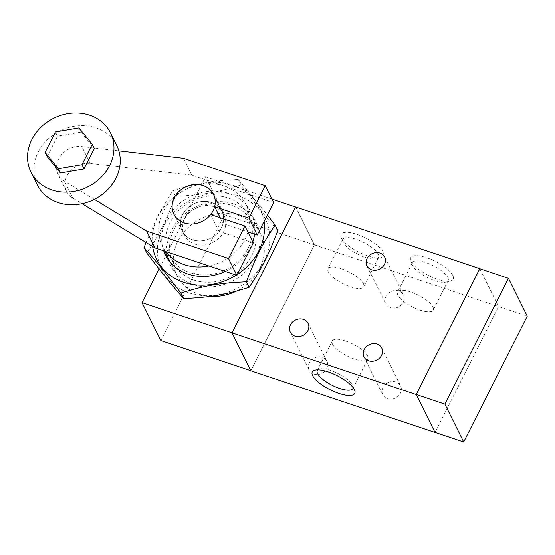 <?xml version="1.0" encoding="UTF-8"?>
<svg xmlns="http://www.w3.org/2000/svg" width="555" height="555" viewBox="0 0 555 555"><rect width="100%" height="100%" fill="white"/><g stroke="black" fill="none" stroke-linecap="round" stroke-linejoin="round"><path stroke-width="0.42" stroke-dasharray="2.77 2.08" d="M47.168 156.6L57.491 136.155L81.072 132.104L78.983 127.893M57.491 136.155L55.403 131.944M81.072 132.104L94.329 148.497M37.31 184.926A44.351 38.309 153.6 0 1 59.989 130.883A44.351 38.309 153.6 0 1 116.751 145.459M94.357 199.356L64.401 181.194A21.007 18.148 153.6 0 1 58.213 174.541A21.007 18.148 153.6 0 1 61.404 154.831A21.007 18.148 153.6 0 1 81.883 146.582L118.86 150.842M273.643 202.561L191.78 175.137L90.257 163.441A21.007 18.148 -26.4 0 0 69.777 171.689A21.007 18.148 -26.4 0 0 66.593 191.399A21.007 18.148 -26.4 0 0 72.774 198.052L82.084 203.692M191.78 175.137L183.407 158.279M253.274 242.882L219.072 231.428A22.179 19.154 153.6 0 1 182.193 230.991A22.179 19.154 153.6 0 1 193.528 203.969A22.179 19.154 153.6 0 1 221.91 211.261A22.179 19.154 153.6 0 1 223.041 223.554L220.155 217.733M223.041 223.554A22.179 19.154 153.6 0 1 219.072 231.428A22.179 19.154 153.6 0 1 182.193 230.991A22.179 19.154 153.6 0 1 193.528 203.969A22.179 19.154 153.6 0 1 221.91 211.261A22.179 19.154 153.6 0 1 223.041 223.554L247.787 231.844M219.072 231.428L210.692 214.57M211.469 202.478A22.131 19.113 153.6 0 1 221.868 211.282A22.131 19.113 153.6 0 1 210.553 238.241A22.131 19.113 153.6 0 1 182.234 230.97A22.131 19.113 153.6 0 1 187.16 208.52A22.131 19.113 153.6 0 1 211.469 202.478M213.585 206.654A22.179 19.154 153.6 0 1 224.005 215.472A22.179 19.154 153.6 0 1 221.161 235.639A22.179 19.154 153.6 0 1 184.288 235.209A22.179 19.154 153.6 0 1 189.227 212.711A22.179 19.154 153.6 0 1 213.585 206.654M165.633 251.471A46.689 40.321 153.6 0 1 162.338 246.115A46.689 40.321 153.6 0 1 172.73 198.752A46.689 40.321 153.6 0 1 224.019 186.001A46.689 40.321 153.6 0 1 245.955 204.566A46.689 40.321 153.6 0 1 247.939 231.9M247.891 232.052A46.689 40.321 153.6 0 1 208.93 265.977M210.276 296.391A46.689 40.321 153.6 0 1 176.989 275.613A46.689 40.321 153.6 0 1 187.389 228.258A46.689 40.321 153.6 0 1 238.671 215.5A46.689 40.321 153.6 0 1 260.614 234.064A46.689 40.321 153.6 0 1 236.451 291.098M271.915 199.078L205.558 176.851L159.049 268.925M232.046 332.827L250.874 370.712L314.421 244.901L295.6 207.015L232.032 332.82M314.421 244.901L224.38 214.736L205.558 176.851M160.832 340.548L224.38 214.736M250.86 370.775L314.456 244.887L295.607 206.959M479.825 268.731L498.633 306.582L435.065 432.414L498.598 306.603L527.25 316.197M314.456 244.887L498.633 306.582M383.207 252.109A23.809 7.853 -153.2 0 0 357.621 234.585A23.809 7.853 -153.2 0 0 341.172 237.491A23.809 7.853 -153.2 0 0 358.773 252.116A23.809 7.853 -153.2 0 0 381.007 257.624A23.809 7.853 -153.2 0 0 383.207 252.109M452.783 275.419A23.809 7.853 -153.2 0 0 427.197 257.895A23.809 7.853 -153.2 0 0 410.756 260.801A23.809 7.853 -153.2 0 0 428.356 275.426A23.809 7.853 -153.2 0 0 450.584 280.934A23.809 7.853 -153.2 0 0 452.783 275.419M378.239 254.204A19.994 6.598 26.8 0 1 378.552 257.347A19.994 6.598 26.8 0 1 376.394 258.831A19.994 6.598 26.8 0 1 357.718 254.211A19.994 6.598 26.8 0 1 342.941 241.925A19.994 6.598 26.8 0 1 342.858 239.316A19.994 6.598 26.8 0 1 359.931 240.71A19.994 6.598 26.8 0 1 378.239 254.204M363.365 283.64A19.994 6.598 26.8 0 1 363.685 286.782A19.994 6.598 26.8 0 1 342.865 283.661A19.994 6.598 26.8 0 1 327.984 268.759A19.994 6.598 26.8 0 1 345.057 270.146A19.994 6.598 26.8 0 1 363.365 283.64M447.816 277.514A19.994 6.598 26.8 0 1 448.135 280.657A19.994 6.598 26.8 0 1 445.97 282.141A19.994 6.598 26.8 0 1 427.301 277.521A19.994 6.598 26.8 0 1 412.518 265.234A19.994 6.598 26.8 0 1 412.434 262.626A19.994 6.598 26.8 0 1 429.508 264.013A19.994 6.598 26.8 0 1 447.816 277.514M432.942 306.95A19.994 6.598 26.8 0 1 433.261 310.092A19.994 6.598 26.8 0 1 412.448 306.964A19.994 6.598 26.8 0 1 397.567 292.062A19.994 6.598 26.8 0 1 414.64 293.456A19.994 6.598 26.8 0 1 432.942 306.95M479.777 268.717L498.598 306.603M395.93 382A9.921 8.568 -26.4 0 0 385.031 384.712A9.921 8.568 -26.4 0 0 382.825 394.771A9.921 8.568 -26.4 0 0 395.521 398.032A9.921 8.568 -26.4 0 0 400.592 385.947A9.921 8.568 -26.4 0 0 395.93 382M322.261 357.316A9.921 8.568 -26.4 0 0 311.362 360.029A9.921 8.568 -26.4 0 0 309.156 370.095A9.921 8.568 -26.4 0 0 321.851 373.355A9.921 8.568 -26.4 0 0 326.923 361.263A9.921 8.568 -26.4 0 0 322.261 357.316M398.844 290.98A9.921 8.568 -26.4 0 0 387.945 293.692A9.921 8.568 -26.4 0 0 385.732 303.751A9.921 8.568 -26.4 0 0 398.435 307.012A9.921 8.568 -26.4 0 0 403.506 294.927A9.921 8.568 -26.4 0 0 398.844 290.98M353.216 387.758A19.994 6.598 -153.2 0 0 352.918 385.85A19.994 6.598 -153.2 0 0 338.141 373.564A19.994 6.598 -153.2 0 0 319.465 368.943A19.994 6.598 -153.2 0 0 317.738 369.838M332.494 344.135A19.994 6.598 -153.2 0 0 350.802 357.628A19.994 6.598 -153.2 0 0 367.875 359.016A19.994 6.598 -153.2 0 0 352.994 344.114A19.994 6.598 -153.2 0 0 332.174 340.992A19.994 6.598 -153.2 0 0 332.494 344.135M193.903 280.095A44.351 38.309 -26.4 0 0 242.625 267.982A44.351 38.309 -26.4 0 0 252.504 222.992A44.351 38.309 -26.4 0 0 195.742 208.416A44.351 38.309 -26.4 0 0 173.063 262.459A44.351 38.309 -26.4 0 0 193.903 280.095M193.196 284.625A47.855 41.334 153.6 0 1 187.424 211.968A47.855 41.334 153.6 0 1 260.08 236.312A47.855 41.334 153.6 0 1 193.196 284.625M227.994 197.975A44.351 38.309 153.6 0 1 248.841 215.618A44.351 38.309 153.6 0 1 238.962 260.607A44.351 38.309 153.6 0 1 190.24 272.72A44.351 38.309 153.6 0 1 169.4 255.085A44.351 38.309 153.6 0 1 179.279 210.095A44.351 38.309 153.6 0 1 227.994 197.975M238.109 195.721A57.658 49.797 153.6 0 1 245.074 283.258A57.658 49.797 153.6 0 1 157.523 253.933A57.658 49.797 153.6 0 1 238.109 195.721M254.606 234.127A47.855 41.334 -26.4 0 0 228.702 193.445A47.855 41.334 -26.4 0 0 178.058 204.733A47.855 41.334 -26.4 0 0 163.704 250.825M225.309 271.464A47.855 41.334 -26.4 0 0 252.775 241.883M264.09 221.473A57.658 49.797 -26.4 0 0 232.878 185.183A57.658 49.797 -26.4 0 0 175.422 195.859A57.658 49.797 -26.4 0 0 152.639 246.475M236.263 275.134A57.658 49.797 -26.4 0 0 237.325 274.454M146.02 242.459L158.203 214.979L172.771 190.774C196.248 183.303 211.656 180.652 238.275 179.522L267.378 214.958M277.812 230.519C265.304 216.277 256.646 205.565 240.988 184.988C217.518 192.46 202.11 195.103 175.491 196.241C166.098 221.119 159.347 234.481 146.804 253.025M175.491 196.241L172.771 190.774M240.988 184.988L238.275 179.522M72.774 198.052L64.401 181.194M90.257 163.441L81.883 146.582M66.593 191.399L58.213 174.541M224.005 215.472L213.536 194.403M184.288 235.209L173.819 214.133M221.868 211.282L214.05 195.533M182.234 230.97L174.409 215.229M260.614 234.064L245.955 204.566M176.989 275.613L170.558 262.668M164.87 251.214L162.338 246.115M341.179 237.505L342.941 241.938M381.007 257.624L376.394 258.831M378.552 257.347L363.685 286.782M342.858 239.316L327.991 268.752M410.756 260.815L412.525 265.248M450.584 280.934L445.97 282.141M448.135 280.657L433.261 310.092M412.434 262.626L397.567 292.062M363.983 356.844L382.825 394.771M381.75 348.013L400.592 385.947M290.307 332.168L309.156 370.095M308.08 323.336L326.923 361.263M366.89 265.824L385.732 303.751M384.657 256.993L403.506 294.927M314.851 370.15L319.465 368.943M354.68 390.269L352.918 385.836M353.001 388.458L367.868 359.023M317.307 370.428L332.174 340.992M248.841 215.611L252.504 222.992M173.063 262.459L169.4 255.085"/><path stroke-width="0.83" d="M55.403 131.944L78.983 127.893L92.234 144.286L81.911 164.724L58.33 168.775L45.073 152.382L55.403 131.944M81.911 164.724L84.006 168.942L94.329 148.497L92.234 144.286M84.006 168.942L60.426 172.994L58.33 168.775M60.426 172.994L47.168 156.6L45.073 152.382M89.626 115.176A44.351 38.309 153.6 0 1 110.466 132.811A44.351 38.309 153.6 0 1 88.078 186.716A44.351 38.309 153.6 0 1 31.031 172.286A44.351 38.309 153.6 0 1 40.904 127.289A44.351 38.309 153.6 0 1 89.626 115.176M110.466 132.811L116.751 145.459A44.351 38.309 153.6 0 1 118.86 150.842A44.351 38.309 153.6 0 1 94.357 199.356A44.351 38.309 153.6 0 1 37.31 184.926L31.031 172.286M82.084 203.692L155.018 247.918L146.645 231.06L94.357 199.356M155.018 247.918L236.874 275.335L228.5 258.484L146.645 231.06M118.86 150.842L183.407 158.279L265.262 185.703L248.869 218.157L214.667 206.703A22.179 19.154 -26.4 0 0 213.536 194.403A22.179 19.154 -26.4 0 0 185.155 187.111A22.179 19.154 -26.4 0 0 173.819 214.133A22.179 19.154 -26.4 0 0 210.692 214.57L244.894 226.024L228.5 258.484M247.787 231.844L257.243 235.015L273.643 202.561L265.262 185.703M257.243 235.015L248.869 218.157M220.155 217.733L214.667 206.703M236.874 275.335L253.274 242.882L244.894 226.024M203.095 185.62A22.131 19.113 153.6 0 1 213.495 194.423A22.131 19.113 153.6 0 1 202.18 221.383A22.131 19.113 153.6 0 1 173.861 214.112A22.131 19.113 153.6 0 1 178.786 191.669A22.131 19.113 153.6 0 1 203.095 185.62M208.93 265.977A46.689 40.321 153.6 0 1 165.633 251.471M236.451 291.098A46.689 40.321 153.6 0 1 210.276 296.391M159.049 268.925L142.004 302.662L160.832 340.548L250.825 370.698M232.032 332.82L142.004 302.662M295.579 207.008L271.915 199.078M479.784 268.655L295.607 206.959L232.018 332.847L250.86 370.775L435.037 432.47L416.194 394.543L479.825 268.731M508.429 278.312L527.25 316.197L463.702 442.009L444.874 404.123L508.429 278.312L479.777 268.717L416.229 394.522L435.037 432.47M435.051 432.414L463.702 442.009M416.229 394.522L444.874 404.123M232.018 332.847L416.194 394.543M377.088 344.072A9.921 8.568 153.6 0 1 381.75 348.013A9.921 8.568 153.6 0 1 376.678 360.105A9.921 8.568 153.6 0 1 363.983 356.844A9.921 8.568 153.6 0 1 366.189 346.778A9.921 8.568 153.6 0 1 377.088 344.072M303.418 319.389A9.921 8.568 153.6 0 1 308.08 323.336A9.921 8.568 153.6 0 1 303.009 335.421A9.921 8.568 153.6 0 1 290.307 332.168A9.921 8.568 153.6 0 1 292.52 322.101A9.921 8.568 153.6 0 1 303.418 319.389M379.995 253.052A9.921 8.568 153.6 0 1 384.657 256.993A9.921 8.568 153.6 0 1 379.585 269.085A9.921 8.568 153.6 0 1 366.89 265.824A9.921 8.568 153.6 0 1 369.096 255.758A9.921 8.568 153.6 0 1 379.995 253.052M312.652 375.666A23.809 7.853 26.8 0 1 314.851 370.15A23.809 7.853 26.8 0 1 337.086 375.659A23.809 7.853 26.8 0 1 354.687 390.283A23.809 7.853 26.8 0 1 338.238 393.19A23.809 7.853 26.8 0 1 312.652 375.666M317.738 369.838A19.994 6.598 -153.2 0 0 317.307 370.428A19.994 6.598 -153.2 0 0 317.62 373.57A19.994 6.598 -153.2 0 0 335.928 387.064A19.994 6.598 -153.2 0 0 353.001 388.458A19.994 6.598 -153.2 0 0 353.216 387.758M163.704 250.825A47.855 41.334 -26.4 0 0 225.309 271.464M252.775 241.883A47.855 41.334 -26.4 0 0 254.606 234.127M152.639 246.475A57.658 49.797 -26.4 0 0 236.263 275.134M237.325 274.454A57.658 49.797 -26.4 0 0 264.09 221.473M267.378 214.958L275.093 225.052C262.55 243.596 255.806 256.951 246.413 281.836C219.787 282.967 204.379 285.61 180.909 293.089C165.258 272.505 156.593 261.793 144.092 247.558L146.02 242.459M144.092 247.558L146.804 253.025C162.462 273.601 171.12 284.313 183.629 298.548C210.248 297.418 225.656 294.767 249.126 287.296C261.669 268.759 268.419 255.397 277.812 230.519L275.093 225.052M183.629 298.548L180.909 293.089M249.126 287.296L246.413 281.836M214.05 195.533L213.495 194.423M174.409 215.229L173.861 214.112M170.558 262.668L164.87 251.214"/></g></svg>
